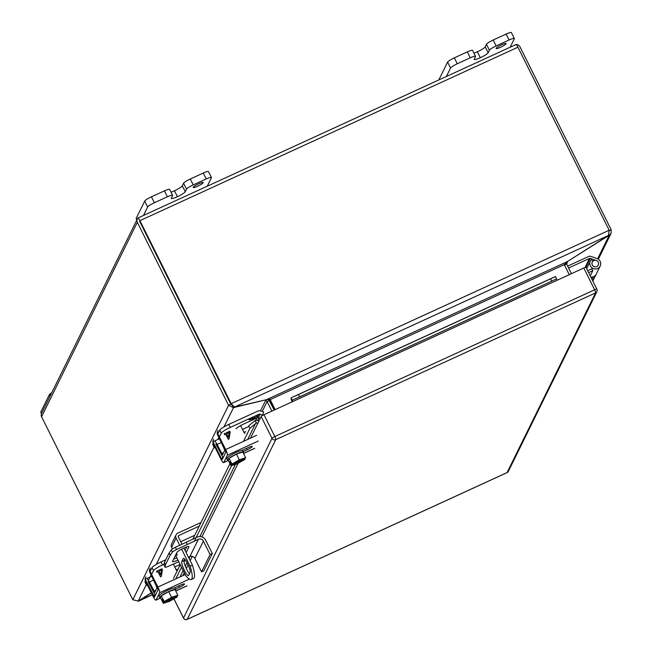 <?xml version="1.0" encoding="UTF-8"?>
<svg xmlns="http://www.w3.org/2000/svg" width="652" height="652" viewBox="0 0 652 652"><rect width="100%" height="100%" fill="white"/><g stroke="black" fill="none" stroke-linecap="round" stroke-linejoin="round"><path stroke-width="0.98" d="M51.769 392.683A6.716 1.051 153.5 0 0 49.365 394.639L40.84 411.958A6.716 1.051 153.5 0 0 40.807 412.211L41.483 413.564M218.249 433.164L219.748 430.133A8.949 1.402 -26.5 0 1 228.722 424.436L257.361 411.298A5.118 4.955 -153.8 0 1 261.248 411.143L263.652 411.999L262.569 415.104L260.164 414.248A1.72 1.663 -153.8 0 0 258.86 414.297L230.221 427.443L228.722 424.436M219.748 436.172L221.248 433.132A8.949 1.402 -26.5 0 1 230.221 427.443M225.013 449.774L222.568 454.737L217.083 444.477A5.118 1.019 -114.6 0 0 214.418 441.07A5.118 1.019 -114.6 0 0 214.296 441.2M213.163 443.499L212.797 444.232A8.949 1.402 153.5 0 0 212.764 444.566L214.263 447.574A8.949 1.402 -26.5 0 1 214.296 447.239L214.647 446.53M215.893 444.159L221.313 454.42A5.118 1.019 -114.6 0 0 223.269 457.451L221.313 458.356L213.701 443.091A4.474 4.328 -153.8 0 1 213.677 439.285L213.294 440.059A4.474 4.328 26.2 0 0 213.318 443.865L220.93 459.13A5.118 1.019 65.4 0 0 223.644 462.618A5.118 1.019 65.4 0 0 223.766 462.488L228.339 460.393M235.967 428.731A8.949 1.402 -26.5 0 1 244.41 423.686L257.108 417.859A1.72 1.663 26.2 0 1 258.412 417.81L260.205 418.454M255.095 417.264L249.162 419.798L253.758 418.568L257.092 416.155M262.569 415.104L262.316 415.617M244.916 433.368A2.152 2.078 -153.8 0 1 244.019 432.439L245.78 431.616M215.25 447.737A8.949 1.402 -26.5 0 1 214.263 447.574M242.511 429.423L248.127 426.84M255.079 417.231L253.758 418.568M253.742 418.535L249.08 419.953M224.231 448.209A6.985 1.092 153.5 0 0 224.027 448.723L224.793 450.263M250.604 419.326L254.182 417.647L253.881 418.323L250.604 419.326L254.198 417.679M150.514 570.696L152.006 567.664A8.949 1.402 -26.5 0 1 160.979 561.967L165.738 559.783M164.059 564.249L162.478 564.974L160.979 561.967M152.006 573.703L153.505 570.663A8.949 1.402 -26.5 0 1 162.478 564.974M157.271 587.305L154.826 592.269L149.341 582.008A5.118 1.019 -114.6 0 0 146.676 578.601A5.118 1.019 -114.6 0 0 146.553 578.731M145.42 581.03L145.062 581.763A8.949 1.402 153.5 0 0 145.021 582.097L146.521 585.105A8.949 1.402 -26.5 0 1 146.553 584.771L146.912 584.053M148.151 581.69L153.57 591.951A5.118 1.019 -114.6 0 0 155.526 594.983M177.173 570.899A2.152 2.078 -153.8 0 1 176.276 569.97L178.037 569.147M147.507 585.268A8.949 1.402 -26.5 0 1 146.521 585.105M174.777 566.947L180.164 564.477M156.488 585.732A6.985 1.092 153.5 0 0 156.284 586.254L157.05 587.794M184.72 559.18L184.076 560.484A7.824 1.557 -114.6 0 0 185.461 566.572A7.824 1.557 -114.6 0 0 189.487 573.719M199.235 526.115L178.99 535.398A1.288 1.247 -153.8 0 0 178.403 537.069L181.957 544.192M183.864 548.022L192.413 565.17A26.846 5.355 65.4 0 1 193.53 578.463L191.232 579.514A26.846 5.355 65.4 0 1 185.608 575.39L175.559 555.243M190.131 572.407L188.672 575.366A7.824 1.557 65.4 0 1 188.485 575.561A7.824 1.557 65.4 0 1 184.076 569.669A7.824 1.557 65.4 0 1 181.778 561.535L183.236 558.577A7.824 1.557 65.4 0 1 183.416 558.381A7.824 1.557 65.4 0 1 187.833 564.273A7.824 1.557 65.4 0 1 190.131 572.407M176.553 553.222A2.241 0.448 65.4 0 1 177.059 555.211A2.241 0.448 65.4 0 1 177.002 555.268A2.241 0.448 65.4 0 1 176.073 554.216M201.012 522.496L177.849 533.124A3.863 3.741 26.2 0 0 176.113 538.12L179.683 545.284M181.598 549.131L190.123 566.221L192.413 565.17M176.089 534.836L171.574 544.004A3.863 3.741 26.2 0 0 171.598 547.289L172.438 548.976M180.718 541.706L194.72 535.284M190.123 566.221A26.846 5.355 65.4 0 1 191.232 579.514M177.955 560.035A6.716 1.051 -26.5 0 1 172.535 561.576A6.716 1.051 -26.5 0 1 172.568 561.323L176.977 552.366A6.716 1.051 -26.5 0 1 183.098 548.381A6.716 1.051 -26.5 0 1 188.966 546.629A6.716 1.051 -26.5 0 1 188.933 546.873L186.138 552.562M176.505 549.53L175.404 547.313L197.271 537.101A6.267 6.064 -153.8 0 1 205.608 540.076L212.316 553.524L210.083 554.55L203.383 541.103A3.757 3.635 26.2 0 0 198.371 539.31L176.505 549.53A4.474 0.701 153.5 0 0 172.43 552.122L170.156 555.268L165.453 564.811L165.046 567.11A4.474 0.701 153.5 0 0 165.054 567.191A4.474 0.701 153.5 0 0 168.216 566.376L178.787 561.706M188.477 557.256L189.846 556.629L198.371 539.31M173.652 559.114A6.716 1.051 153.5 0 0 176.847 557.819M185.029 550.353L186.741 546.881M165.453 564.811L164.353 562.594L169.047 553.059L170.156 555.268M169.047 553.059L171.321 549.905L172.43 552.122M175.404 547.313A4.474 0.701 153.5 0 0 171.321 549.905M186.179 542.187L187.279 544.404M212.316 553.524L203.783 570.842L201.558 571.861L194.85 558.414A3.757 3.635 26.2 0 0 189.846 556.629M165.046 567.11L163.945 564.893A4.474 0.701 153.5 0 0 163.954 564.982A4.474 0.701 153.5 0 0 164.011 565.039M163.945 564.893L164.353 562.594M201.558 571.861L210.083 554.55M590.239 275.902L592.807 270.702L591.861 268.803L587.664 270.727M592.807 270.702L588.609 272.626M590.826 277.067A5.501 5.322 26.2 0 0 596.205 274.166A5.501 5.322 -153.8 0 1 593.695 276.603L591.168 277.76M138.925 217.605L138.02 218.037A3.863 3.741 26.2 0 0 137.327 222.308L228.575 405.324L230.873 404.273L139.585 221.167M514.656 45.208L516.042 44.589A3.863 3.741 -153.8 0 1 519.946 46.757L611.193 229.773L609.229 230.669M232.65 405.291L230.873 404.273L139.626 221.256M137.303 219.023L41.549 413.433A3.863 3.741 26.2 0 0 41.573 416.726L132.821 599.734L138.216 601.071L146.301 584.657M516.042 44.589A3.863 0.774 65.4 0 1 517.933 47.221L609.18 230.237L608.487 235.437L567.126 261.721L564.257 264.671L270.172 399.603L269.773 399.277M609.18 230.237L231.167 403.678L230.873 404.264L233.163 405.829L231.167 403.678L139.919 220.669L517.933 47.221M138.02 218.037A3.863 0.774 65.4 0 1 139.919 220.669M611.193 229.773L611.071 233.351L609.204 235.266L608.952 234.769M137.947 601.201L138.835 600.712M232.34 405.389L233.481 407.663L228.575 405.324L132.821 599.734M269.219 399.163L269.887 400.189L270.172 399.603L266.456 399.676L234.826 407.035L233.163 405.829M608.283 235.584L609.204 235.266L597.615 258.803M567.55 261.452L608.365 235.755M139.479 600.313L152.258 594.787M151.354 592.978L139.552 600.468M224.019 426.873L233.481 407.663L234.182 407.443L233.66 406.4M151.28 592.823L138.216 601.071M234.182 407.443L265.698 399.855M268.461 399.179L274.182 410.059M564.477 265.103L566.637 264.117L567.631 261.607L566.547 263.807M260.474 410.931L265.812 400.092L267.108 401.542L269.406 400.491M269.887 400.189L274.696 409.823M566.637 264.117L571.405 273.685M271.884 411.119L267.108 401.542L262.218 411.485M569.245 274.679L564.257 264.671M270.172 399.603L275.168 409.611M161.321 595.838L164.174 601.568L163.872 602.179L164.524 601.877C169.512 598.251 173.644 596.352 176.928 596.189L177.882 595.276L175.029 589.547L168.705 591.617L161.321 595.838L160.441 597.615L163.302 603.344L169.626 601.274L177.01 597.053L177.132 596.091M177.882 595.276L171.557 597.346L168.705 591.617M163.872 602.179L162.372 599.172L162.103 599.726L163.603 602.733L163.302 603.344M171.557 597.346L164.174 601.568M164.638 601.796C165.632 600.019 176.496 595.268 176.496 596.067L176.928 596.189M164.524 601.877L164.687 601.413M177.311 596.441L176.659 596.743C171.672 600.37 167.531 602.269 164.255 602.432L163.603 602.733M175.934 596.083L176.179 596.572A6.716 1.051 -26.5 0 1 169.764 600.484A6.716 1.051 -26.5 0 1 164.426 601.992M176.659 596.743L176.179 596.572M162.103 599.726L162.544 599.522M174.899 596.327A6.716 1.051 -26.5 0 1 165.616 600.957M160.514 597.762A8.949 1.402 -26.5 0 1 159.724 597.574A8.949 1.402 -26.5 0 1 167.108 592.326A8.949 1.402 -26.5 0 1 175.747 589.587A8.949 1.402 -26.5 0 1 175.706 589.93A8.949 1.402 -26.5 0 1 175.412 590.329M175.747 589.587L175.038 588.169A8.949 1.402 153.5 0 0 166.399 590.899A8.949 1.402 153.5 0 0 159.015 596.156L159.724 597.574M189.341 579.106L159.601 592.758L156.024 600.019A5.118 1.019 65.4 0 1 155.901 600.15A5.118 1.019 65.4 0 1 153.196 596.661L145.583 581.397A4.474 4.328 26.2 0 1 145.551 577.591L145.934 576.816A4.474 4.328 -153.8 0 0 145.958 580.622L145.583 581.397M174.182 587.99L180.547 585.064A5.029 0.791 -26.5 0 1 184.492 583.972A5.029 0.791 -26.5 0 1 179.422 587.354L175.527 589.147M159.601 592.758A5.118 1.019 -114.6 0 0 157.914 587.061L150.302 571.796A4.474 4.328 -153.8 0 1 150.278 567.99L149.895 568.764A4.474 4.328 26.2 0 0 149.927 572.57L158.102 589.75L154.524 597.012L145.958 580.622M161.989 568.764L158.501 570.37L161.989 568.764L162.438 569.661L161.321 576.466L160.531 576.824L157.971 571.706L156.904 572.195L156.456 571.307L157.531 570.81L156.456 571.307M176.276 569.97L173.35 564.102M162.438 569.661L161.313 576.466M161.981 568.772L162.429 569.669M160.718 574.828L158.949 571.258L161.468 570.101L160.726 574.819L158.949 571.258M229.056 458.307L231.916 464.037L231.615 464.648L232.267 464.346C237.255 460.719 241.387 458.821 244.671 458.658L245.625 457.745L242.772 452.023L236.448 454.085L229.056 458.307L228.184 460.084L231.036 465.813L237.369 463.743L244.753 459.521L244.875 458.56M245.625 457.745L239.3 459.815L236.448 454.085M231.615 464.648L230.115 461.64L229.838 462.195L231.338 465.202L231.036 465.813M239.3 459.815L231.916 464.037M232.381 464.265C233.375 462.488 244.239 457.737 244.239 458.535L244.671 458.658M232.267 464.346L232.43 463.882M245.054 458.91L244.402 459.212C239.414 462.838 235.274 464.737 231.99 464.9L231.338 465.202M243.669 458.552L243.913 459.041A6.716 1.051 -26.5 0 1 237.507 462.953A6.716 1.051 -26.5 0 1 232.169 464.468M244.402 459.212L243.913 459.041M229.838 462.195L230.286 461.991M242.642 458.804A6.716 1.051 -26.5 0 1 233.359 463.425M228.257 460.231A8.949 1.402 -26.5 0 1 227.466 460.043A8.949 1.402 -26.5 0 1 234.85 454.794A8.949 1.402 -26.5 0 1 243.489 452.056A8.949 1.402 -26.5 0 1 243.449 452.398A8.949 1.402 -26.5 0 1 243.155 452.798M243.489 452.056L242.78 450.638A8.949 1.402 153.5 0 0 234.141 453.368A8.949 1.402 153.5 0 0 226.757 458.625L227.466 460.043M258.273 441.037L227.344 455.226L223.766 462.488M241.925 450.459L248.29 447.533A5.029 0.791 -26.5 0 1 252.226 446.441A5.029 0.791 -26.5 0 1 247.165 449.823L243.269 451.616M227.344 455.226A5.118 1.019 -114.6 0 0 225.657 449.538L218.045 434.265A4.474 4.328 -153.8 0 1 218.021 430.459L217.638 431.233A4.474 4.328 26.2 0 0 217.67 435.039L225.845 452.219L222.267 459.481L221.313 458.356M229.732 431.233L226.244 432.838L229.732 431.233L230.172 432.129L229.056 438.935L228.265 439.301L225.714 434.175L224.647 434.672L224.198 433.776L225.266 433.278L224.198 433.776M244.019 432.439L240.612 425.609M230.172 432.129L229.056 438.935M229.724 431.241L230.172 432.137M228.469 437.288L226.684 433.735L229.211 432.569L228.469 437.288L226.692 433.727M164.41 190.865L167.36 196.782A6.716 1.051 -26.5 0 1 172.617 195.315L169.667 189.398A6.716 1.051 153.5 0 0 164.41 190.865L151.435 196.822A6.716 1.051 153.5 0 0 144.703 201.093L136.17 218.412A6.716 1.051 153.5 0 0 136.146 218.665L136.814 220.017M203.245 173.049L206.195 178.966A6.716 1.051 -26.5 0 1 211.452 177.499L208.501 171.582A6.716 1.051 153.5 0 0 203.245 173.049L190.286 178.99A6.716 1.051 153.5 0 0 183.554 183.261L182.299 185.812A7.808 1.222 -26.5 0 1 174.475 190.775L174.459 190.783A7.808 1.222 -26.5 0 1 171.044 192.161M167.36 196.782L154.385 202.739L151.435 196.822M172.617 195.315A6.716 1.051 -26.5 0 1 172.584 195.567L171.329 198.118A7.808 1.222 -26.5 0 0 171.297 198.404A7.808 1.222 -26.5 0 0 177.409 196.7L174.475 190.775M182.299 185.812L185.249 191.729A7.808 1.222 -26.5 0 1 177.425 196.692L174.459 190.783M185.249 191.729L186.505 189.178A6.716 1.051 -26.5 0 1 193.236 184.907L190.286 178.99M206.195 178.966L193.236 184.907M211.452 177.499A6.716 1.051 -26.5 0 1 211.419 177.751L207.255 186.195M144.703 201.093L147.654 207.01L143.489 215.453M147.654 207.01A6.716 1.051 -26.5 0 1 154.385 202.739M193.228 187.279A5.591 0.88 -26.5 0 1 198.33 183.954A5.591 0.88 -26.5 0 1 203.22 182.495A5.591 0.88 -26.5 0 1 198.607 185.779A5.591 0.88 -26.5 0 1 193.204 187.491A5.591 0.88 -26.5 0 1 193.228 187.279M467.313 51.883L470.263 57.8A6.716 1.051 -26.5 0 1 475.52 56.333L472.57 50.416A6.716 1.051 153.5 0 0 467.313 51.883L454.338 57.841A6.716 1.051 153.5 0 0 447.606 62.111L439.073 79.43A6.716 1.051 153.5 0 0 439.049 79.683L439.114 79.821M506.148 34.067L509.098 39.984A6.716 1.051 -26.5 0 1 514.355 38.517L511.404 32.6A6.716 1.051 153.5 0 0 506.148 34.067L493.189 40.017A6.716 1.051 153.5 0 0 486.457 44.287L485.202 46.83A7.808 1.222 -26.5 0 1 477.378 51.801L477.362 51.801A7.808 1.222 -26.5 0 1 473.947 53.179M470.263 57.8L457.288 63.757L454.338 57.841M475.52 56.333A6.716 1.051 -26.5 0 1 475.487 56.585L474.232 59.136A7.808 1.222 -26.5 0 0 474.2 59.43A7.808 1.222 -26.5 0 0 480.312 57.718L477.378 51.801M485.202 46.83L488.152 52.747A7.808 1.222 -26.5 0 1 480.328 57.718L477.362 51.801M488.152 52.747L489.407 50.204A6.716 1.051 -26.5 0 1 496.139 45.933L493.189 40.017M509.098 39.984L496.139 45.933M514.355 38.517A6.716 1.051 -26.5 0 1 514.322 38.77L510.157 47.221M447.606 62.111L450.556 68.028L446.392 76.48M450.556 68.028A6.716 1.051 -26.5 0 1 457.288 63.757M496.131 48.297A5.591 0.88 -26.5 0 1 501.233 44.98A5.591 0.88 -26.5 0 1 506.123 43.513A5.591 0.88 -26.5 0 1 501.51 46.797A5.591 0.88 -26.5 0 1 496.107 48.509A5.591 0.88 -26.5 0 1 496.131 48.297M598.267 262.218A3.358 3.244 -153.8 0 1 593.85 266.497A3.358 3.244 -153.8 0 1 595.26 260.319A3.358 3.244 -153.8 0 1 598.267 262.218M568.577 268.013L589.53 258.396A1.035 1.002 -153.8 0 1 590.321 258.371L596.352 260.523A3.358 3.244 -153.8 0 1 598.291 265.071A3.358 3.244 -153.8 0 1 593.85 266.497A3.358 3.244 -153.8 0 1 592.986 261.159L591.519 259.602A5.501 5.322 26.2 0 0 592.929 268.363A5.501 5.322 26.2 0 0 600.215 266.016A5.501 5.322 26.2 0 0 597.028 258.559L591.005 256.407A3.187 3.081 26.2 0 0 588.585 256.505L567.631 266.114M587.493 266.937L586.441 268.274M250.515 438.128L261.15 416.538A2.82 0.44 -26.5 0 1 263.978 414.745L583.793 268.005A2.82 0.44 -26.5 0 1 586.001 267.385A2.82 0.44 -26.5 0 1 585.985 267.491M292.218 400.393L291.085 397.899L291.868 397.467L298.526 394.501L299.594 396.848L292.935 399.815L292.218 400.393L292.65 401.583L557.093 280.254L556.661 279.064L556.034 279.097L551.682 281.183L550.614 278.836L554.958 276.75L555.52 276.562L556.661 279.064L556.034 279.097M299.594 396.848L551.682 281.183M298.526 394.501L550.614 278.836M554.999 276.733L291.811 397.492L555.52 276.562M291.085 397.899A3.871 0.774 -114.6 0 0 292.186 401.803M257.662 423.613A1.288 1.247 26.2 0 0 256.505 422.887L250.034 428.128L248.51 426.066L254.883 420.687A3.871 3.741 -153.8 0 1 258.844 421.208M175.779 578.87L181.525 567.207M184.051 562.073L185.192 559.758M194.353 541.16L231.55 465.642M243.522 441.339L250.034 428.128M173.489 578.389L180.254 564.648M192.813 539.139L229.985 463.686M254.883 420.687L256.505 422.887M41.557 413.409L40.84 411.958M49.365 394.639L50.09 396.09M219.748 430.133L221.248 433.132M212.797 444.232L214.296 447.239M258.86 414.297L257.108 417.859M258.412 417.81L260.164 414.248M217.083 444.477L221.387 442.504M221.672 453.596L223.579 452.716M152.006 567.664L153.505 570.663M145.062 581.763L146.553 584.771M149.341 582.008L153.644 580.035M153.929 591.128L155.836 590.247M181.778 561.535L184.076 560.484M183.236 558.577L183.685 558.373M178.99 535.398L178.306 536.783M171.598 547.289L176.113 538.12M203.383 541.103L194.85 558.414M592.155 279.732L593.695 276.603M137.327 222.308L41.573 416.726M148.42 580.353L151.093 574.917M156.276 564.404L214.035 447.133M217.784 439.521L218.836 437.386M234.402 407.076L608.487 235.437M255.796 420.426L257.043 417.891M266.456 399.676L567.126 261.721M258.999 418.022L257.727 420.597M156.024 600.019L160.596 597.925M175.738 590.973L186.953 585.83M150.302 571.796L149.927 572.57M185.192 574.551L157.914 587.061M178.705 585.912L179.422 587.354M153.57 595.887L155.518 594.991M243.481 453.442L254.687 448.299M213.701 443.091L213.318 443.865M218.045 434.265L217.67 435.039M256.586 435.34L225.657 449.538M246.448 448.38L247.165 449.823M186.505 189.178L183.554 183.261M136.896 219.863L136.17 218.412M489.407 50.204L486.457 44.287M589.53 258.396L585.056 267.499M590.321 258.371L585.903 267.336M183.595 618.153A2.82 0.44 -26.5 0 1 183.489 618.096A2.82 0.44 -26.5 0 1 183.505 617.99L272.006 438.315A2.82 0.44 -26.5 0 1 274.834 436.522L594.648 289.781A2.82 0.44 -26.5 0 1 596.857 289.162A2.82 0.44 -26.5 0 1 596.841 289.268A2.82 2.73 26.2 0 1 596.857 291.664A2.82 2.82 0 0 0 596.857 289.162L586.001 267.385M173.937 598.805L183.505 617.99A2.82 2.73 26.2 0 0 187.254 619.327L507.077 472.586L595.578 292.911L275.755 439.652L187.254 619.327A2.82 0.562 -114.6 0 1 187.189 619.4L507.012 472.659A2.82 0.562 -114.6 0 0 507.077 472.586A2.82 2.73 -153.8 0 0 508.364 471.339L596.857 291.664A2.82 2.73 26.2 0 1 595.578 292.911A2.82 0.562 -114.6 0 0 594.648 289.781L583.793 268.005M261.15 416.538L272.006 438.315A2.82 2.73 -153.8 0 0 275.755 439.652A2.82 0.562 -114.6 0 0 274.834 436.522L263.978 414.745M182.772 575.659L184.247 572.66M186.309 568.487L188.102 564.844M190.164 560.647L192.258 556.392M201.884 536.857L238.102 463.319M506.914 472.659A2.82 0.562 -114.6 0 0 507.012 472.659A2.82 2.82 0 0 0 508.364 471.339M187.083 619.4A2.82 0.562 -114.6 0 0 187.189 619.4A2.82 2.82 0 0 1 183.489 618.096L173.888 598.838M179.985 576.938L183.163 570.492M185.298 566.156L187.018 562.668M189.08 558.479L190.025 556.555M199.887 536.539L235.429 464.379M247.727 439.407L255.674 423.278M219.504 438.731L214.418 441.07M151.769 576.262L146.676 578.601M165.054 567.191L163.954 564.982M592.815 281.053L600.215 266.016M138.469 217.76L515.292 44.866M611.071 233.351L598.332 259.219M152.283 594.836L138.64 601.095M186.831 585.961L175.763 591.03M160.628 597.982L155.901 600.15M254.573 448.429L243.506 453.499M228.363 460.451L223.644 462.618M590.345 261.159L586.637 268.673"/></g></svg>
